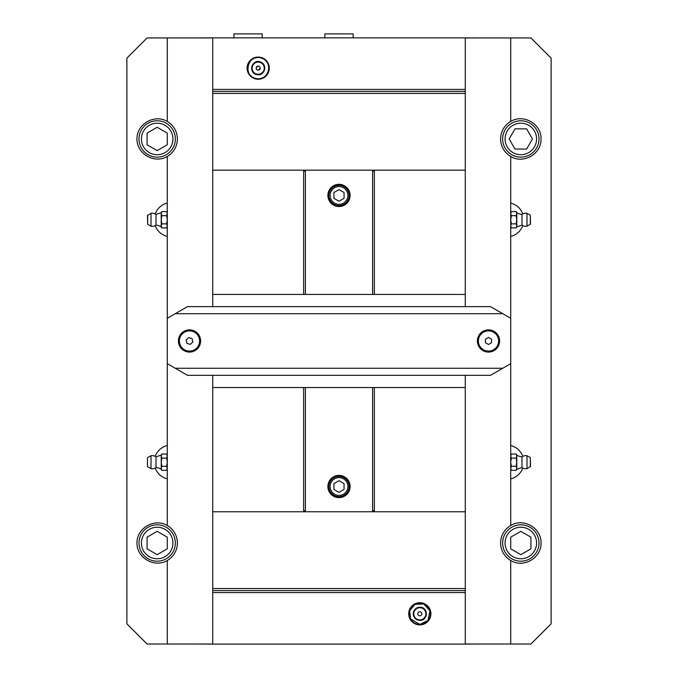 <?xml version="1.0" encoding="UTF-8"?>
<svg xmlns="http://www.w3.org/2000/svg" width="678" height="678" viewBox="0 0 678 678"><rect width="100%" height="100%" fill="white"/><g stroke="black" fill="none" stroke-linecap="round" stroke-linejoin="round"><path stroke-width="1.02" d="M175.238 368.247L187.484 375.324L490.516 375.324L502.762 368.247L175.238 368.247L167.28 363.662L167.28 525.509A20.204 20.204 0 0 1 167.28 560.503L167.28 644.015L212.731 644.015M167.28 644.015L147.075 644.015L126.871 623.811L126.871 58.147L147.075 37.943L167.28 37.943L167.28 121.455A20.204 20.204 0 0 1 167.28 156.448L167.28 318.296L175.238 313.702L502.762 313.702L490.516 306.634L187.484 306.634L175.238 313.702M502.762 313.702L510.72 318.296L510.72 156.448A20.204 20.204 0 0 1 510.72 121.455L510.72 37.943L530.925 37.943L551.129 58.147L551.129 623.811L530.925 644.015L465.269 644.015M510.72 644.015L510.72 560.503A20.204 20.204 0 0 1 510.72 525.509L510.72 363.662L502.762 368.247M465.269 306.634L465.269 294.43L465.269 306.634M303.693 170.178A10.102 10.102 0 0 0 303.642 171.195L303.642 294.43L212.731 294.43L212.731 306.634L212.731 170.178L465.269 170.178L465.269 89.403L212.731 89.403L212.731 91.352L465.269 91.352M166.644 215.68L167.28 213.638L166.644 211.595L161.847 211.595L161.22 213.638L161.847 215.68L161.22 219.765L161.847 223.842L161.22 225.884L161.847 227.927L166.644 227.927L167.28 225.884L166.644 223.842L167.28 219.765L166.644 215.68L161.847 215.68M161.847 211.595L161.22 212.689L161.22 226.833L161.847 227.927M166.644 223.842L161.847 223.842M147.694 215.104L147.694 224.426L147.482 215.46L151.008 213.307L151.008 226.215A6.568 6.568 0 0 0 156.016 225.113A12.119 12.119 0 0 1 161.22 226.833M151.008 213.307A6.568 6.568 0 0 1 156.016 214.409L156.016 225.113M166.644 458.108L167.28 456.065L166.644 454.031L161.847 454.031L161.22 456.065L161.847 458.108L161.22 462.193L161.847 466.278L161.22 468.32L161.847 470.354L166.644 470.354L167.28 468.32L166.644 466.278L167.28 462.193L166.644 458.108L161.847 458.108M161.847 454.031L161.22 455.124L161.22 469.261L161.847 470.354M166.644 466.278L161.847 466.278M147.482 457.887L147.482 466.498M147.694 457.531L151.008 455.743L151.008 468.642A6.568 6.568 0 0 0 156.016 467.549A12.119 12.119 0 0 1 161.22 469.261M151.008 455.743A6.568 6.568 0 0 1 156.016 456.836L156.016 467.549M511.356 466.278L510.72 468.32L511.356 470.354L516.153 470.354L516.78 468.32L516.153 466.278L516.78 462.193L516.153 458.108L516.78 456.065L516.153 454.031L511.356 454.031L510.72 456.065L511.356 458.108L510.72 462.193L511.356 466.278L516.153 466.278M516.153 470.354L516.78 469.261L516.78 455.124L516.153 454.031M511.356 458.108L516.153 458.108M530.306 466.854L530.306 457.531L530.518 466.498L526.992 468.642L526.992 455.743A6.568 6.568 0 0 0 521.984 456.836A12.119 12.119 0 0 1 516.78 455.124M526.992 468.642A6.568 6.568 0 0 1 521.984 467.549L521.984 456.836M511.356 223.842L510.72 225.884L511.356 227.927L516.153 227.927L516.78 225.884L516.153 223.842L516.78 219.765L516.153 215.68L516.78 213.638L516.153 211.595L511.356 211.595L510.72 213.638L511.356 215.68L510.72 219.765L511.356 223.842L516.153 223.842M516.153 227.927L516.78 226.833L516.78 212.689L516.153 211.595M511.356 215.68L516.153 215.68M530.306 224.426L530.306 215.104L530.518 224.071L526.992 226.215L526.992 213.307A6.568 6.568 0 0 0 521.984 214.409A12.119 12.119 0 0 1 516.78 212.689M526.992 226.215A6.568 6.568 0 0 1 521.984 225.113L521.984 214.409M353.145 37.858L353.145 33.9L324.855 33.9L324.855 37.858M262.233 37.858L262.233 33.9L233.944 33.9L233.944 37.858M157.177 157.135A18.179 18.179 0 0 0 175.356 138.956A18.179 18.179 0 0 0 157.177 120.769A18.179 18.179 0 0 0 138.998 138.956A18.179 18.179 0 0 0 157.177 157.135M167.28 133.117L167.28 144.787L157.177 150.618L147.075 144.787L147.075 133.117L157.177 127.286L167.28 133.117M529.959 123.235A18.179 18.179 0 0 0 505.102 129.82A18.179 18.179 0 0 0 511.687 154.677A18.179 18.179 0 0 0 536.544 148.084A18.179 18.179 0 0 0 529.959 123.235M509.161 138.922L515.017 128.837L526.679 128.871L532.484 138.982L526.628 149.067L514.966 149.041L509.161 138.922M536.544 148.084A18.179 18.179 0 0 1 505.051 147.999A18.179 18.179 0 0 1 520.874 120.769A18.179 18.179 0 0 1 536.544 148.084M157.177 561.189A18.179 18.179 0 0 0 175.356 543.002A18.179 18.179 0 0 0 157.177 524.823A18.179 18.179 0 0 0 138.998 543.002A18.179 18.179 0 0 0 157.177 561.189M167.28 537.171L167.28 548.833L157.177 554.663L147.075 548.833L147.075 537.171L157.177 531.34L167.28 537.171M520.823 561.189A18.179 18.179 0 0 0 539.002 543.002A18.179 18.179 0 0 0 520.823 524.823A18.179 18.179 0 0 0 502.644 543.002A18.179 18.179 0 0 0 520.823 561.189M530.925 537.171L530.925 548.833L520.823 554.663L510.72 548.833L510.72 537.171L520.823 531.34L530.925 537.171M485.465 342.729L485.465 339.229L488.499 337.474L491.525 339.229L491.525 342.729L488.499 344.475L485.465 342.729M478.397 340.975A10.102 10.102 0 0 1 493.55 332.228A10.102 10.102 0 0 1 493.55 349.729A10.102 10.102 0 0 1 478.397 340.975M190.306 344.382L186.95 343.373L186.153 339.966L188.696 337.568L192.052 338.585L192.849 341.983L190.306 344.382M186.586 350.653A10.102 10.102 0 0 1 182.585 333.618A10.102 10.102 0 0 1 199.332 338.661A10.102 10.102 0 0 1 186.586 350.653M510.72 37.943L465.269 37.943M212.731 37.943L167.28 37.943M510.72 203.069C516.56 204.671 520.585 208.282 522.823 213.901M522.823 225.621C520.585 231.249 516.56 234.859 510.72 236.453M510.72 445.505C516.56 447.099 520.585 450.709 522.823 456.328M522.823 468.057C520.585 473.676 516.56 477.287 510.72 478.88M167.28 236.453C161.44 234.859 157.415 231.249 155.177 225.621M155.177 213.901C157.415 208.282 161.44 204.671 167.28 203.069M167.28 478.88C161.44 477.287 157.415 473.676 155.177 468.057M155.177 456.328C157.415 450.709 161.44 447.099 167.28 445.505M167.28 121.455C154.491 113.751 136.693 124.032 136.973 138.956C136.693 153.881 154.491 164.152 167.28 156.448M167.28 525.509C154.491 517.797 136.693 528.077 136.973 543.002C136.693 557.926 154.491 568.206 167.28 560.503M510.72 560.503C523.365 568.469 541.603 557.943 541.027 543.002C541.603 528.069 523.365 517.534 510.72 525.509M510.72 156.448C523.365 164.423 541.603 153.889 541.027 138.956C541.603 124.015 523.365 113.489 510.72 121.455M178.39 340.975A11.111 11.111 0 0 1 195.061 331.356A11.111 11.111 0 0 1 195.061 350.602A11.111 11.111 0 0 1 178.39 340.975M477.388 340.975A11.111 11.111 0 0 1 494.05 331.356A11.111 11.111 0 0 1 494.05 350.602A11.111 11.111 0 0 1 477.388 340.975M167.28 363.662L167.28 318.296M510.72 318.296L510.72 363.662M305.456 511.771A8.348 8.348 0 0 1 305.397 510.763L305.397 387.528L212.731 387.528L212.731 375.324M465.269 375.324L465.269 511.771L212.731 511.771L212.731 588.546L465.269 588.546L465.269 644.1L466.074 644.015M197.586 644.015L212.731 644.1L212.731 588.546M480.414 644.015L466.074 644.1M212.731 170.178L212.731 93.411L465.269 93.411M212.731 93.411L212.731 91.352M212.731 89.403L212.731 37.858L211.926 37.943M337.678 93.411L340.322 93.411M480.414 37.943L465.269 37.858L465.269 89.403M197.586 37.943L211.926 37.858M212.731 37.858L465.269 37.858M260.208 68.156A2.017 2.017 0 0 1 257.182 69.91A2.017 2.017 0 0 1 257.182 66.41A2.017 2.017 0 0 1 260.208 68.156L258.191 70.181C253.055 69.351 259.386 63.029 260.208 68.156M303.642 294.43L465.269 294.43L465.269 170.178M339 206.544A11.111 11.111 0 0 1 329.381 189.882A11.111 11.111 0 0 1 348.619 189.882A11.111 11.111 0 0 1 339 206.544M305.397 294.43L305.397 171.195A8.348 8.348 0 0 1 305.456 170.178M372.544 170.178A8.348 8.348 0 0 1 372.603 171.195L372.603 294.43M374.358 294.43L374.358 171.195A10.102 10.102 0 0 0 374.307 170.178M339 201.264L333.949 198.349L333.949 192.518L339 189.603L344.051 192.518L344.051 198.349L339 201.264M339 205.536A10.102 10.102 0 0 0 349.102 195.434A10.102 10.102 0 0 0 339 185.331A10.102 10.102 0 0 0 328.898 195.434A10.102 10.102 0 0 0 339 205.536M374.307 511.771A10.102 10.102 0 0 0 374.358 510.763L374.358 387.528L372.603 387.528L372.603 510.763A8.348 8.348 0 0 1 372.544 511.771M465.269 387.528L374.358 387.528M465.269 511.771L465.269 588.546M340.322 588.546L337.678 588.546M212.731 644.1L465.269 644.1M417.792 613.793A2.017 2.017 0 0 1 420.818 612.048A2.017 2.017 0 0 1 420.818 615.548A2.017 2.017 0 0 1 417.792 613.793M212.731 511.771L212.731 387.528M303.642 387.528L303.642 510.763A10.102 10.102 0 0 0 303.693 511.771M372.603 387.528L305.397 387.528M339 475.405A11.111 11.111 0 0 1 348.619 492.075A11.111 11.111 0 0 1 329.381 492.075A11.111 11.111 0 0 1 339 475.405M339 492.355L333.949 489.44L333.949 483.6L339 480.685L344.051 483.609L344.051 489.44L339 492.355M339 496.618A10.102 10.102 0 0 0 349.102 486.524A10.102 10.102 0 0 0 339 476.422A10.102 10.102 0 0 0 328.898 486.524A10.102 10.102 0 0 0 339 496.618M157.177 154.711A15.755 15.755 0 0 1 143.533 131.074A15.755 15.755 0 0 1 170.822 131.074A15.755 15.755 0 0 1 157.177 154.711M528.738 125.328A15.755 15.755 0 0 1 528.662 152.618A15.755 15.755 0 0 1 505.068 138.914A15.755 15.755 0 0 1 528.738 125.328M157.177 558.757A15.755 15.755 0 0 1 143.533 535.12A15.755 15.755 0 0 1 170.822 535.12A15.755 15.755 0 0 1 157.177 558.757M520.823 558.757A15.755 15.755 0 0 1 507.178 535.12A15.755 15.755 0 0 1 534.467 535.12A15.755 15.755 0 0 1 520.823 558.757M258.191 78.792A10.636 10.636 0 0 0 267.395 62.842A10.636 10.636 0 0 0 248.979 62.842A10.636 10.636 0 0 0 258.191 78.792M258.191 74.241A6.077 6.077 0 0 0 263.454 65.122A6.077 6.077 0 0 0 252.928 65.122A6.077 6.077 0 0 0 258.191 74.241M258.191 79.25A11.094 11.094 0 0 0 267.802 62.613A11.094 11.094 0 0 0 248.58 62.613A11.094 11.094 0 0 0 258.191 79.25M258.191 74.699A6.543 6.543 0 0 0 263.852 64.893A6.543 6.543 0 0 0 252.53 64.893A6.543 6.543 0 0 0 258.191 74.699M303.642 171.195L305.397 171.195M374.358 171.195L372.603 171.195M339 204.324A8.89 8.89 0 0 1 331.305 190.993A8.89 8.89 0 0 1 346.695 190.993A8.89 8.89 0 0 1 339 204.324M465.269 590.606L212.731 590.606M419.809 620.336A6.543 6.543 0 0 1 413.266 613.793A6.543 6.543 0 0 1 419.809 607.259A6.543 6.543 0 0 1 426.352 613.793A6.543 6.543 0 0 1 419.809 620.336M419.809 624.43A10.636 10.636 0 0 1 409.181 613.793A10.636 10.636 0 0 1 419.809 603.166A10.636 10.636 0 0 1 430.445 613.793A10.636 10.636 0 0 1 419.809 624.43M419.809 624.887A11.094 11.094 0 0 0 429.42 608.251A11.094 11.094 0 0 0 410.198 608.251A11.094 11.094 0 0 0 419.809 624.887M419.809 619.878A6.077 6.077 0 0 0 425.072 610.759A6.077 6.077 0 0 0 414.546 610.759A6.077 6.077 0 0 0 419.809 619.878M465.269 592.555L212.731 592.555M303.642 510.763L305.397 510.763M374.358 510.763L372.603 510.763M339 495.406A8.89 8.89 0 0 1 331.305 482.075A8.89 8.89 0 0 1 346.695 482.075A8.89 8.89 0 0 1 339 495.406M167.28 212.689L166.644 211.595M167.28 226.833L166.644 227.927M147.694 224.426L151.008 226.215M161.22 212.689L156.016 214.409M167.28 455.124L166.644 454.031M167.28 469.261L166.644 470.354M147.694 466.854L151.008 468.642M161.22 455.124L156.016 456.836M510.72 469.261L511.356 470.354M510.72 455.124L511.356 454.031M530.306 457.531L526.992 455.743M516.78 469.261L521.984 467.549M510.72 226.833L511.356 227.927M510.72 212.689L511.356 211.595M530.306 215.104L526.992 213.307M516.78 226.833L521.984 225.113M258.191 74.741C247.36 74.86 251.919 57.071 261.361 62.393C267.674 65.486 264.081 75.546 258.191 74.741M258.191 78.75C241.232 78.758 247.36 51.35 262.7 58.579C273.048 62.783 268.742 79.623 258.191 78.75M419.809 624.387L427.971 620.548L429.979 610.844L423.708 603.954L415.004 604.361L409.69 610.683L410.529 618.895L419.809 624.387M419.809 620.378C427.911 620.777 428.538 607.607 420.428 607.242L417.199 607.751C412.571 610.878 412.046 614.582 415.614 618.87L419.809 620.378"/></g></svg>
